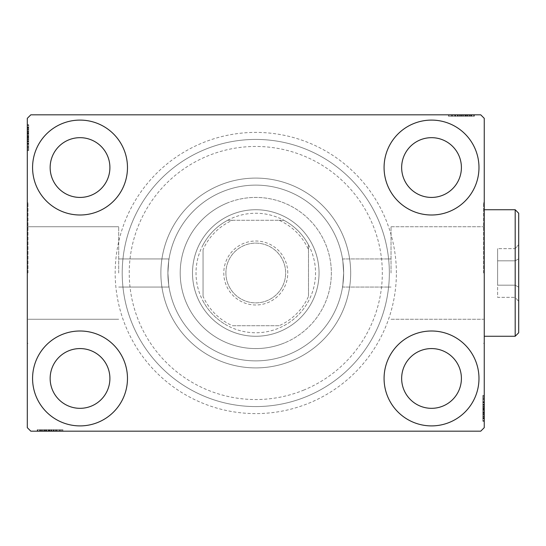 <?xml version="1.0" encoding="UTF-8"?>
<svg xmlns="http://www.w3.org/2000/svg" width="546" height="546" viewBox="0 0 546 546"><rect width="100%" height="100%" fill="white"/><g stroke="black" fill="none" stroke-linecap="round" stroke-linejoin="round"><path stroke-width="0.41" stroke-dasharray="2.73 2.05" d="M396.376 273A140.602 140.602 0 0 0 255.774 132.398A140.602 140.602 0 0 0 115.179 273A140.602 140.602 0 0 0 255.774 413.602A140.602 140.602 0 0 0 396.376 273M122.208 273A133.572 133.572 0 0 1 255.774 139.428A133.572 133.572 0 0 1 389.346 273A133.572 133.572 0 0 1 255.774 406.572A133.572 133.572 0 0 1 122.208 273A133.572 133.572 0 0 1 255.774 139.428A133.572 133.572 0 0 1 389.346 273A133.572 133.572 0 0 1 255.774 406.572A133.572 133.572 0 0 1 122.208 273M391.032 273L391.032 226.74L391.032 273M343.652 273C342.424 254.859 342.424 254.859 343.652 273C342.424 254.859 342.424 254.859 343.652 273C342.424 254.859 342.424 254.859 343.652 273C342.424 254.859 342.424 254.859 343.652 273A87.879 87.879 0 0 1 255.774 360.879A87.879 87.879 0 0 1 167.902 273C169.13 254.859 169.13 254.859 167.902 273C169.13 254.859 169.13 254.859 167.902 273C169.13 254.859 169.13 254.859 167.902 273C169.13 254.859 169.13 254.859 167.902 273A87.879 87.879 0 0 1 255.774 185.121A87.879 87.879 0 0 1 343.652 273C342.424 291.141 342.424 291.141 343.652 273C342.424 291.141 342.424 291.141 343.652 273C342.424 291.141 342.424 291.141 343.652 273C342.424 291.141 342.424 291.141 343.652 273A87.879 87.879 0 0 1 255.774 360.879A87.879 87.879 0 0 1 167.902 273A87.879 87.879 0 0 1 255.774 185.121A87.879 87.879 0 0 1 343.652 273A87.879 87.879 0 0 1 255.774 360.879A87.879 87.879 0 0 1 167.902 273C169.13 291.141 169.13 291.141 167.902 273C169.13 291.141 169.13 291.141 167.902 273C169.13 291.141 169.13 291.141 167.902 273C169.13 291.141 169.13 291.141 167.902 273A87.879 87.879 0 0 1 255.774 185.121A87.879 87.879 0 0 1 343.652 273A87.879 87.879 0 0 1 255.774 360.879A87.879 87.879 0 0 1 167.902 273A87.879 87.879 0 0 1 255.774 185.121A87.879 87.879 0 0 1 343.652 273M483.551 273L483.551 202.702L483.551 273M484.254 273L484.254 202.702L484.254 273M118.694 273L118.694 226.74L118.694 273M28.003 273L28.003 202.702L28.003 273M27.3 273L27.3 202.702L27.3 273M32.576 378.453A47.454 47.454 0 0 1 80.023 330.999A47.454 47.454 0 0 1 127.477 378.453A47.454 47.454 0 0 1 80.023 425.9A47.454 47.454 0 0 1 32.576 378.453A47.454 47.454 0 0 1 80.023 330.999A47.454 47.454 0 0 1 127.477 378.453A47.454 47.454 0 0 1 80.023 425.9A47.454 47.454 0 0 1 32.576 378.453A47.454 47.454 0 0 1 80.023 330.999A47.454 47.454 0 0 1 127.477 378.453A47.454 47.454 0 0 1 80.023 425.9A47.454 47.454 0 0 1 32.576 378.453M384.077 167.547A47.454 47.454 0 0 1 431.524 120.1A47.454 47.454 0 0 1 478.978 167.547A47.454 47.454 0 0 1 431.524 215.001A47.454 47.454 0 0 1 384.077 167.547A47.454 47.454 0 0 1 431.524 120.1A47.454 47.454 0 0 1 478.978 167.547A47.454 47.454 0 0 1 431.524 215.001A47.454 47.454 0 0 1 384.077 167.547A47.454 47.454 0 0 1 431.524 120.1A47.454 47.454 0 0 1 478.978 167.547A47.454 47.454 0 0 1 431.524 215.001A47.454 47.454 0 0 1 384.077 167.547M384.077 378.453A47.454 47.454 0 0 1 431.524 330.999A47.454 47.454 0 0 1 478.978 378.453A47.454 47.454 0 0 1 431.524 425.9A47.454 47.454 0 0 1 384.077 378.453A47.454 47.454 0 0 1 431.524 330.999A47.454 47.454 0 0 1 478.978 378.453A47.454 47.454 0 0 1 431.524 425.9A47.454 47.454 0 0 1 384.077 378.453A47.454 47.454 0 0 1 431.524 330.999A47.454 47.454 0 0 1 478.978 378.453A47.454 47.454 0 0 1 431.524 425.9A47.454 47.454 0 0 1 384.077 378.453M32.576 167.547A47.454 47.454 0 0 1 80.023 120.1A47.454 47.454 0 0 1 127.477 167.547A47.454 47.454 0 0 1 80.023 215.001A47.454 47.454 0 0 1 32.576 167.547A47.454 47.454 0 0 1 80.023 120.1A47.454 47.454 0 0 1 127.477 167.547A47.454 47.454 0 0 1 80.023 215.001A47.454 47.454 0 0 1 32.576 167.547A47.454 47.454 0 0 1 80.023 120.1A47.454 47.454 0 0 1 127.477 167.547A47.454 47.454 0 0 1 80.023 215.001A47.454 47.454 0 0 1 32.576 167.547M160.872 273A94.908 94.908 0 0 1 255.774 178.092A94.908 94.908 0 0 1 350.682 273A94.908 94.908 0 0 1 255.774 367.908A94.908 94.908 0 0 1 160.872 273A94.908 94.908 0 0 1 255.774 178.092A94.908 94.908 0 0 1 350.682 273A94.908 94.908 0 0 1 255.774 367.908A94.908 94.908 0 0 1 160.872 273M50.15 167.547A29.88 29.88 0 0 1 80.023 137.674A29.88 29.88 0 0 1 109.903 167.547A29.88 29.88 0 0 1 80.023 197.427A29.88 29.88 0 0 1 50.15 167.547M401.651 378.453A29.88 29.88 0 0 1 431.524 348.573A29.88 29.88 0 0 1 461.404 378.453A29.88 29.88 0 0 1 431.524 408.326A29.88 29.88 0 0 1 401.651 378.453M401.651 167.547A29.88 29.88 0 0 1 431.524 137.674A29.88 29.88 0 0 1 461.404 167.547A29.88 29.88 0 0 1 431.524 197.427A29.88 29.88 0 0 1 401.651 167.547M50.15 378.453A29.88 29.88 0 0 1 80.023 348.573A29.88 29.88 0 0 1 109.903 378.453A29.88 29.88 0 0 1 80.023 408.326A29.88 29.88 0 0 1 50.15 378.453M458.387 114.824L474.024 114.824L458.387 114.824L458.387 116.23L455.412 116.23L455.405 114.824L474.024 114.824L449.105 114.824L473.71 114.824L449.105 114.824L473.71 114.824L449.105 114.824L473.71 114.824L449.105 114.824L473.71 114.824L455.405 114.824L455.412 116.23L473.71 116.23L473.71 114.824L449.105 114.824L474.337 114.824L449.105 114.824L473.71 114.824L449.105 114.824L473.71 114.824L473.71 116.23L465.82 116.23L465.82 114.824L465.82 116.23L473.71 116.23L473.71 114.824L473.71 116.23L449.105 116.23L449.105 114.824L449.105 116.23L474.337 116.23L474.337 114.824L448.471 114.824L474.337 114.824L448.471 114.824L474.337 114.824L448.471 114.824L474.337 114.824L474.337 116.23L471.498 116.23L471.498 114.824M480.739 114.824L30.815 114.824L27.3 118.339L27.3 427.661L30.815 431.176L480.739 431.176L484.254 427.661L484.254 118.339L480.739 114.824M471.498 116.23L451.624 116.23L474.024 116.23L469.922 116.23L471.976 116.23L471.976 114.824L469.922 114.824L474.024 114.824L469.922 114.824L474.024 114.824L469.922 114.824L474.024 114.824L471.976 114.824L471.976 116.23L469.922 116.23L469.922 114.824L469.922 116.23L471.812 116.23L471.812 114.824L450.996 114.824L471.812 114.824L450.996 114.824L471.812 114.824L457.623 114.824L471.812 114.824L471.812 116.23L449.105 116.23L449.105 114.824L449.105 116.23L473.71 116.23L473.71 114.824L473.71 116.23L449.105 116.23L449.105 114.824L449.105 116.23L467.451 116.23L467.451 114.824M40.056 429.77L62.449 429.77L37.845 429.77L55.828 429.77L53.18 429.77L53.167 431.176L56.142 431.176L37.531 431.176L56.142 431.176L37.845 431.176L55.828 431.176L53.18 431.176L53.18 429.77L56.142 429.77L56.149 431.176L37.531 431.176L62.449 431.176L37.845 431.176L62.449 431.176L37.845 431.176L62.449 431.176L37.845 431.176L62.449 431.176L37.845 431.176L56.149 431.176L56.142 429.77L37.845 429.77L37.845 431.176L62.449 431.176L37.217 431.176L62.449 431.176L37.845 431.176L62.449 431.176L37.845 431.176L37.845 429.77L45.734 429.77L45.734 431.176L45.734 429.77L37.845 429.77L37.845 431.176L37.845 429.77L62.449 429.77L62.449 431.176L62.449 429.77L37.217 429.77L37.217 431.176L63.083 431.176L37.217 431.176L63.083 431.176L37.217 431.176L63.083 431.176L37.217 431.176L37.217 429.77L40.056 429.77L40.056 431.176M43.905 429.77L59.923 429.77L37.531 429.77L41.633 429.77L39.578 429.77L39.578 431.176L41.633 431.176L37.531 431.176L41.633 431.176L37.531 431.176L41.633 431.176L37.531 431.176L39.578 431.176L39.578 429.77L41.633 429.77L41.633 431.176L41.633 429.77L39.735 429.77L39.735 431.176L60.558 431.176L39.735 431.176L60.558 431.176L39.735 431.176L53.931 431.176L39.735 431.176L39.735 429.77L43.905 429.77L43.905 431.176M482.848 418.42L482.848 396.027L482.848 420.632L482.848 402.648L482.848 405.296L484.254 405.309L484.254 402.334L484.254 420.946L484.254 402.334L484.254 420.632L484.254 402.648L484.254 405.296L482.848 405.296L482.848 402.334L484.254 402.327L484.254 420.946L484.254 396.027L484.254 420.632L484.254 396.027L484.254 420.632L484.254 396.027L484.254 420.632L484.254 396.027L484.254 420.632L484.254 402.327L482.848 402.334L482.848 420.632L484.254 420.632L484.254 396.027L484.254 421.259L484.254 396.027L484.254 420.632L484.254 396.027L484.254 420.632L482.848 420.632L482.848 412.742L484.254 412.742L482.848 412.742L482.848 420.632L484.254 420.632L482.848 420.632L482.848 396.027L484.254 396.027L482.848 396.027L482.848 421.259L484.254 421.259L484.254 395.393L484.254 421.259L484.254 395.393L484.254 421.259L484.254 395.393L484.254 421.259L482.848 421.259L482.848 418.42L484.254 418.42M482.848 412.155L482.848 398.553L482.848 420.946L482.848 416.844L482.848 418.898L484.254 418.898L484.254 416.844L484.254 420.946L484.254 416.844L484.254 420.946L484.254 416.844L484.254 420.946L484.254 418.898L482.848 418.898L482.848 416.844L484.254 416.844L482.848 416.844L482.848 418.741L484.254 418.741L484.254 397.918L484.254 418.741L484.254 397.918L484.254 418.741L484.254 404.545L484.254 418.741L482.848 418.741L482.848 414.571L484.254 414.571L482.848 414.591L482.848 412.155L484.254 412.155M28.706 127.58L28.706 149.973L28.706 125.368L28.706 143.352L28.706 140.704L27.3 140.691L27.3 143.666L27.3 125.054L27.3 143.666L27.3 125.368L27.3 143.352L27.3 140.704L28.706 140.704L28.706 143.666L27.3 143.673L27.3 125.054L27.3 149.973L27.3 125.368L27.3 149.973L27.3 125.368L27.3 149.973L27.3 125.368L27.3 149.973L27.3 125.368L27.3 143.673L28.706 143.666L28.706 125.368L27.3 125.368L27.3 149.973L27.3 124.741L27.3 149.973L27.3 125.368L27.3 149.973L27.3 125.368L28.706 125.368L28.706 133.258L27.3 133.258L28.706 133.258L28.706 125.368L27.3 125.368L28.706 125.368L28.706 149.973L27.3 149.973L28.706 149.973L28.706 124.741L27.3 124.741L27.3 150.607L27.3 124.741L27.3 150.607L27.3 124.741L27.3 150.607L27.3 124.741L28.706 124.741L28.706 127.58L27.3 127.58M28.706 133.845L28.706 147.447L28.706 125.054L28.706 129.156L28.706 127.102L27.3 127.102L27.3 129.156L27.3 125.054L27.3 129.156L27.3 125.054L27.3 129.156L27.3 125.054L27.3 127.102L28.706 127.102L28.706 129.156L27.3 129.156L28.706 129.156L28.706 127.259L27.3 127.259L27.3 148.082L27.3 127.259L27.3 148.082L27.3 127.259L27.3 141.455L27.3 127.259L28.706 127.259L28.706 131.429L27.3 131.429L28.706 131.409L28.706 133.845L27.3 133.845M28.706 129.47L27.3 129.47M28.706 127.614L27.3 127.614M28.706 131.627L28.706 149.973L28.706 125.368L28.706 149.973L27.3 149.973L28.706 149.973L27.3 149.973L28.706 149.973L28.706 131.627L27.3 131.627M28.706 135.777L28.706 144.042L28.706 135.777L27.3 135.777L27.3 144.042L27.3 135.777L27.3 144.042L27.3 135.777L28.706 135.777L28.706 144.042L27.3 144.042L28.706 144.042L28.706 135.777L27.3 135.777L28.706 135.777M28.706 144.861L28.706 124.741L28.706 149.973L28.706 125.368L28.706 149.973L28.706 125.368L28.706 149.973L28.706 125.368L28.706 149.973L28.706 125.368L27.3 125.368L28.706 125.368L27.3 125.368L28.706 125.368L28.706 143.673L28.706 141.107L27.3 141.114L28.706 141.107L28.706 144.861L27.3 144.861M28.706 149.973L27.3 149.973L28.706 149.973M28.706 130.119L27.3 130.119M28.706 131.361L27.3 131.361M28.706 150.607L28.706 124.741L28.706 150.607L27.3 150.607L28.706 150.607L28.706 137.681L27.3 137.681L28.706 137.688L28.706 124.741L27.3 124.741L28.706 124.741L28.706 137.565L27.3 137.565L28.706 137.572L28.706 150.607L27.3 150.607M28.706 146.437L27.3 146.437M28.706 144.929L27.3 144.929M28.706 148.082L27.3 148.082L28.706 148.082L28.706 137.572L27.3 137.565L28.706 137.572L28.706 127.259L27.3 127.259L28.706 127.259L28.706 137.688L27.3 137.681L28.706 137.688L28.706 148.082L27.3 148.082M28.706 144.97L27.3 144.97M28.706 141.789L27.3 141.789M28.706 139.339L27.3 139.339M28.706 131.395L27.3 131.395M28.706 125.368L27.3 125.368L28.706 125.368M28.706 131.306L27.3 131.306M28.706 143.878L27.3 143.878M28.706 138.643L27.3 138.643M28.706 132.35L27.3 132.35L27.3 137.039L27.3 127.894L27.3 132.35L28.706 132.35L28.706 137.039L28.706 132.35M28.706 147.447L27.3 147.447L27.3 127.894L27.3 147.447L28.706 147.447L28.706 127.894L27.3 127.894L28.706 127.894L28.706 137.367L27.3 137.36L28.706 137.367L28.706 147.447L27.3 147.447L28.706 147.447M28.706 143.83L27.3 143.83M28.706 139.564L27.3 139.564M28.706 137.039L27.3 137.039L28.706 137.039M28.706 136.753L27.3 136.753M28.706 149.085L27.3 149.085M28.706 127.894L27.3 127.894M28.706 146.758L27.3 146.758M28.706 128.522L27.3 128.522M28.706 133.258L27.3 133.258L28.706 133.258M28.706 141.455L27.3 141.455L28.706 141.455L28.706 127.259L27.3 127.259L28.706 127.259L28.706 141.455L27.3 141.455M28.706 139.039L27.3 139.039M28.706 137.408L27.3 137.408M28.706 133.026L27.3 133.026M28.706 130.248L27.3 130.248M28.706 125.054L28.706 129.156L28.706 125.054L27.3 125.054L28.706 125.054L28.706 127.102L28.706 125.054L27.3 125.054L28.706 125.054L28.706 127.102L27.3 127.102L28.706 127.102L28.706 129.156L27.3 129.156L28.706 129.156L28.706 125.054L28.706 134.309L27.3 134.309L28.706 134.309L28.706 125.054L27.3 125.054M28.706 127.491L27.3 127.491M28.706 130.153L27.3 130.153M28.706 131.873L27.3 131.873M28.706 133.722L27.3 133.722M28.706 136.179L27.3 136.179M28.706 138.95L27.3 138.95M28.706 143.352L27.3 143.352L28.706 143.352M28.706 143.666L27.3 143.666L28.706 143.666L28.706 140.704L28.706 143.666M28.706 143.052L27.3 143.052M28.706 141.134L27.3 141.134M28.706 137.585L27.3 137.585M28.706 140.704L28.706 134.309L28.706 140.691L27.3 140.704M28.706 134.296L27.3 134.296L28.706 134.296M28.706 127.102L27.3 127.102L28.706 127.102M482.848 416.53L484.254 416.53M482.848 418.386L484.254 418.386M482.848 414.373L482.848 396.027L482.848 420.632L482.848 396.027L484.254 396.027L482.848 396.027L484.254 396.027L482.848 396.027L482.848 414.373L484.254 414.373M482.848 410.223L482.848 401.958L482.848 410.223L484.254 410.223L484.254 401.958L484.254 410.223L484.254 401.958L484.254 410.223L482.848 410.223L482.848 401.958L484.254 401.958L482.848 401.958L482.848 410.223L484.254 410.223L482.848 410.223M482.848 401.139L482.848 421.259L482.848 396.027L482.848 420.632L482.848 396.027L482.848 420.632L482.848 396.027L482.848 420.632L482.848 396.027L482.848 420.632L484.254 420.632L482.848 420.632L484.254 420.632L482.848 420.632L482.848 402.327L482.848 404.893L484.254 404.886L482.848 404.893L482.848 401.139L484.254 401.139M482.848 396.027L484.254 396.027L482.848 396.027M482.848 415.881L484.254 415.881M482.848 414.639L484.254 414.639M482.848 395.393L482.848 421.259L482.848 395.393L484.254 395.393L482.848 395.393L482.848 408.319L484.254 408.319L482.848 408.312L482.848 421.259L484.254 421.259L482.848 421.259L482.848 408.435L484.254 408.435L482.848 408.428L482.848 395.393L484.254 395.393M482.848 399.563L484.254 399.563M482.848 401.071L484.254 401.071M482.848 397.918L484.254 397.918L482.848 397.918L482.848 408.428L484.254 408.435L482.848 408.428L482.848 418.741L484.254 418.741L482.848 418.741L482.848 408.312L484.254 408.319L482.848 408.312L482.848 397.918L484.254 397.918M482.848 401.03L484.254 401.03M482.848 404.211L484.254 404.211M482.848 406.661L484.254 406.661M482.848 414.605L484.254 414.605M482.848 420.632L484.254 420.632L482.848 420.632M482.848 414.694L484.254 414.694M482.848 402.122L484.254 402.122M482.848 407.357L484.254 407.357M482.848 413.65L484.254 413.65L484.254 408.961L484.254 418.106L484.254 413.65L482.848 413.65L482.848 408.961L482.848 413.65M482.848 398.553L484.254 398.553L484.254 418.106L484.254 398.553L482.848 398.553L482.848 418.106L484.254 418.106L482.848 418.106L482.848 408.633L484.254 408.64L482.848 408.633L482.848 398.553L484.254 398.553L482.848 398.553M482.848 402.17L484.254 402.17M482.848 406.436L484.254 406.436M482.848 408.961L484.254 408.961L482.848 408.961M482.848 409.247L484.254 409.247M482.848 396.915L484.254 396.915M482.848 418.106L484.254 418.106M482.848 399.242L484.254 399.242M482.848 417.478L484.254 417.478M482.848 412.742L484.254 412.742L482.848 412.742M482.848 404.545L484.254 404.545L482.848 404.545L482.848 418.741L484.254 418.741L482.848 418.741L482.848 404.545L484.254 404.545M482.848 406.961L484.254 406.961M482.848 408.592L484.254 408.592M482.848 412.974L484.254 412.974M482.848 415.752L484.254 415.752M482.848 420.946L482.848 416.844L482.848 420.946L484.254 420.946L482.848 420.946L482.848 418.898L482.848 420.946L484.254 420.946L482.848 420.946L482.848 418.898L484.254 418.898L482.848 418.898L482.848 416.844L484.254 416.844L482.848 416.844L482.848 420.946L482.848 411.691L484.254 411.691L482.848 411.691L482.848 420.946L484.254 420.946M482.848 418.509L484.254 418.509M482.848 415.847L484.254 415.847M482.848 414.127L484.254 414.127M482.848 412.278L484.254 412.278M482.848 409.821L484.254 409.821M482.848 407.05L484.254 407.05M482.848 402.648L484.254 402.648L482.848 402.648M482.848 402.334L484.254 402.334L482.848 402.334L482.848 405.296L482.848 402.334M482.848 402.948L484.254 402.948M482.848 404.866L484.254 404.866M482.848 408.415L484.254 408.415M482.848 405.296L482.848 411.691L482.848 405.309L484.254 405.296M482.848 411.704L484.254 411.704L482.848 411.704M482.848 418.898L484.254 418.898L482.848 418.898M41.946 429.77L41.946 431.176M40.09 429.77L40.09 431.176M44.103 429.77L62.449 429.77L37.845 429.77L62.449 429.77L62.449 431.176L62.449 429.77L62.449 431.176L62.449 429.77L44.103 429.77L44.103 431.176M48.253 429.77L56.518 429.77L48.253 429.77L48.253 431.176L56.518 431.176L48.253 431.176L56.518 431.176L48.253 431.176L48.253 429.77L56.518 429.77L56.518 431.176L56.518 429.77L48.253 429.77L48.253 431.176L48.253 429.77M57.337 429.77L37.845 429.77L62.449 429.77L37.845 429.77L62.449 429.77L37.845 429.77L62.449 429.77L37.845 429.77L62.449 429.77L37.845 429.77L37.845 431.176L37.845 429.77L37.845 431.176L37.845 429.77L56.149 429.77L53.583 429.77L53.59 431.176L53.583 429.77L57.337 429.77L57.337 431.176M62.449 429.77L62.449 431.176L62.449 429.77M42.595 429.77L63.083 429.77L37.217 429.77L42.595 429.77L42.595 431.176M43.837 429.77L43.837 431.176M46.321 429.77L46.321 431.176M63.083 429.77L37.217 429.77L63.083 429.77L63.083 431.176M58.913 429.77L58.913 431.176M57.405 429.77L57.405 431.176M60.558 429.77L60.558 431.176L60.558 429.77L39.735 429.77L39.735 431.176L39.735 429.77L50.164 429.77L50.157 431.176L50.164 429.77L50.157 431.176L50.164 429.77L60.558 429.77L60.558 431.176M57.439 429.77L57.439 431.176M54.266 429.77L54.266 431.176M51.815 429.77L51.815 431.176M43.871 429.77L43.871 431.176L43.885 429.77M37.845 429.77L37.845 431.176L37.845 429.77M43.782 429.77L43.782 431.176M50.041 429.77L50.041 431.176L50.041 429.77M37.217 429.77L37.217 431.176L37.217 429.77M42.629 429.77L56.142 429.77L50.061 429.77L50.048 431.176L50.048 429.77L39.735 429.77L39.735 431.176L39.735 429.77L42.629 429.77L42.629 431.176M56.354 429.77L56.354 431.176M51.119 429.77L51.119 431.176M44.827 429.77L44.827 431.176L49.515 431.176L40.37 431.176L44.827 431.176L44.827 429.77L49.515 429.77L44.827 429.77M59.923 429.77L59.923 431.176L40.37 431.176L59.923 431.176L59.923 429.77L40.37 429.77L40.37 431.176L40.37 429.77L59.923 429.77L59.923 431.176L59.923 429.77M56.306 429.77L56.306 431.176M52.041 429.77L52.041 431.176M49.515 429.77L49.515 431.176L49.515 429.77M49.229 429.77L49.229 431.176M61.562 429.77L61.562 431.176M49.836 429.77L49.836 431.176M40.37 429.77L40.37 431.176M59.234 429.77L59.234 431.176M49.843 429.77L49.843 431.176M40.998 429.77L40.998 431.176M45.734 429.77L45.734 431.176L45.734 429.77M53.18 429.77L46.785 429.77L53.931 429.77L53.931 431.176L53.931 429.77L46.772 429.77L46.785 431.176L46.785 429.77L37.531 429.77L37.531 431.176L37.531 429.77L39.578 429.77L37.531 429.77L37.531 431.176L37.531 429.77L39.578 429.77L39.578 431.176L39.578 429.77L41.633 429.77L41.633 431.176L41.633 429.77L37.531 429.77L56.142 429.77L56.142 431.176L56.142 429.77L53.18 429.77L53.18 431.176M51.515 429.77L51.515 431.176M49.884 429.77L49.884 431.176M45.502 429.77L45.502 431.176M42.724 429.77L42.724 431.176M39.967 429.77L39.967 431.176M44.349 429.77L44.349 431.176M46.198 429.77L46.198 431.176M48.655 429.77L48.655 431.176M51.426 429.77L51.426 431.176M55.828 429.77L55.828 431.176L55.828 429.77M55.528 429.77L55.528 431.176M53.61 429.77L53.61 431.176M50.061 429.77L50.061 431.176M39.735 429.77L46.772 429.77L39.735 429.77M46.772 429.77L46.772 431.176L46.772 429.77M53.931 429.77L53.931 431.176M37.531 429.77L39.578 429.77L39.578 431.176L39.578 429.77L41.633 429.77L37.531 429.77L37.531 431.176M469.608 116.23L469.608 114.824M471.457 116.23L471.457 114.824M463.295 116.23L455.036 116.23L463.295 116.23L463.295 114.824L455.036 114.824L463.295 114.824L455.036 114.824L463.295 114.824L463.295 116.23L455.036 116.23L455.036 114.824L455.036 116.23L463.295 116.23L463.295 114.824L463.295 116.23M467.451 116.23L449.105 116.23L449.105 114.824L449.105 116.23L473.71 116.23L473.71 114.824L473.71 116.23L455.405 116.23L457.971 116.23L457.957 114.824L457.971 116.23L454.211 116.23L454.211 114.824M454.211 116.23L474.337 116.23L468.959 116.23L468.959 114.824M468.959 116.23L467.717 116.23L467.717 114.824M467.717 116.23L461.39 116.23L461.397 114.824L461.39 116.23L474.337 116.23L474.337 114.824L474.337 116.23L461.513 116.23L461.513 114.824L461.507 116.23L448.471 116.23L448.471 114.824L448.471 116.23L461.397 116.23L450.996 116.23L450.996 114.824L450.996 116.23L471.812 116.23L471.812 114.824L471.812 116.23L461.39 116.23L461.397 114.824L461.39 116.23L474.337 116.23L461.513 116.23L461.513 114.824L461.507 116.23L448.471 116.23L448.471 114.824M448.471 116.23L467.663 116.23L467.642 114.824L467.663 116.23L473.71 116.23L473.71 114.824L473.71 116.23L449.105 116.23L449.105 114.824L449.105 116.23L467.765 116.23L467.765 114.824M465.233 116.23L465.233 114.824M452.634 116.23L452.634 114.824M454.149 116.23L454.149 114.824M454.108 116.23L454.108 114.824M457.289 116.23L457.289 114.824M459.739 116.23L459.739 114.824M467.676 116.23L467.676 114.824M467.765 116.23L449.105 116.23L449.105 114.824L449.105 116.23L473.71 116.23L473.71 114.824L473.71 116.23L449.105 116.23L449.105 114.824L449.105 116.23L455.2 116.23L455.2 114.824M455.2 116.23L460.435 116.23L460.435 114.824M460.435 116.23L466.721 116.23L466.721 114.824L462.039 114.824L471.184 114.824L466.721 114.824L466.721 116.23L473.71 116.23L473.71 114.824L473.71 116.23L449.105 116.23L449.105 114.824L449.105 116.23L449.993 116.23L449.993 114.824M462.325 116.23L471.184 116.23L462.325 116.23L462.325 114.824M449.993 116.23L461.718 116.23L451.624 116.23L451.624 114.824L471.184 114.824L451.624 114.824L451.624 116.23L471.184 116.23L471.184 114.824L471.184 116.23L461.711 116.23L461.718 114.824L461.711 116.23L473.71 116.23L473.71 114.824L473.71 116.23L465.82 116.23L465.82 114.824L465.82 116.23L473.71 116.23L473.71 114.824L473.71 116.23L449.105 116.23L449.105 114.824L449.105 116.23L473.71 116.23L473.71 114.824L473.71 116.23L455.726 116.23L455.726 114.824L455.726 116.23L458.374 116.23L458.374 114.824L458.374 116.23L455.412 116.23L455.412 114.824L455.412 116.23L456.026 116.23L456.026 114.824M455.241 116.23L455.241 114.824M459.514 116.23L459.514 114.824M462.039 116.23L462.039 114.824L462.039 116.23M456.026 116.23L471.812 116.23L471.812 114.824L471.812 116.23L468.918 116.23L468.918 114.824M450.996 116.23L450.996 114.824M451.624 116.23L451.624 114.824L451.624 116.23M471.184 116.23L471.184 114.824M452.313 116.23L452.313 114.824M470.556 116.23L470.556 114.824M468.918 116.23L455.412 116.23L464.769 116.23L457.623 116.23L457.623 114.824L457.623 116.23L464.782 116.23L464.769 114.824L464.769 116.23L474.024 116.23L474.024 114.824L474.024 116.23L471.976 116.23L474.024 116.23L474.024 114.824L474.024 116.23L471.976 116.23L471.976 114.824L471.976 116.23L469.922 116.23L469.922 114.824L469.922 116.23L474.024 116.23L458.387 116.23M460.039 116.23L460.039 114.824M461.67 116.23L461.67 114.824M466.045 116.23L466.045 114.824M468.83 116.23L468.83 114.824M471.587 116.23L471.587 114.824M467.205 116.23L467.205 114.824M465.356 116.23L465.356 114.824M462.899 116.23L462.899 114.824M460.128 116.23L460.128 114.824M457.937 116.23L457.937 114.824M461.493 116.23L461.493 114.824M471.812 116.23L464.782 116.23L471.812 116.23M464.782 116.23L464.782 114.824L464.782 116.23M457.623 116.23L457.623 114.824M474.024 116.23L471.976 116.23L471.976 114.824L471.976 116.23L469.922 116.23L474.024 116.23L474.024 114.824M304.095 389.953A126.542 126.542 0 0 1 138.827 321.321A126.542 126.542 0 0 1 207.46 156.047A126.542 126.542 0 0 1 372.727 224.679A126.542 126.542 0 0 1 304.095 389.953M204.77 149.549A133.572 133.572 0 0 0 132.33 324.003A133.572 133.572 0 0 0 306.777 396.451A133.572 133.572 0 0 0 379.224 221.997A133.572 133.572 0 0 0 204.77 149.549A133.572 133.572 0 0 0 132.33 324.003A133.572 133.572 0 0 0 306.777 396.451A133.572 133.572 0 0 0 379.224 221.997A133.572 133.572 0 0 0 204.77 149.549M231.62 214.523A63.268 63.268 0 0 1 314.25 248.84A63.268 63.268 0 0 1 279.934 331.477A63.268 63.268 0 0 1 197.297 297.16A63.268 63.268 0 0 1 231.62 214.523A63.268 63.268 0 0 1 314.25 248.84A63.268 63.268 0 0 1 279.934 331.477A63.268 63.268 0 0 1 197.297 297.16A63.268 63.268 0 0 1 231.62 214.523M226.918 203.153A75.573 75.573 0 0 1 325.621 244.144A75.573 75.573 0 0 1 284.637 342.847A75.573 75.573 0 0 0 325.621 244.144A75.573 75.573 0 0 0 226.918 203.153A75.573 75.573 0 0 0 185.927 301.856A75.573 75.573 0 0 0 284.637 342.847A75.573 75.573 0 0 1 185.927 301.856A75.573 75.573 0 0 1 226.918 203.153M219.54 185.285A94.908 94.908 0 0 0 168.066 309.241A94.908 94.908 0 0 0 292.014 360.715A94.908 94.908 0 0 0 343.489 236.759A94.908 94.908 0 0 0 219.54 185.285A94.908 94.908 0 0 0 168.066 309.241A94.908 94.908 0 0 0 292.014 360.715A94.908 94.908 0 0 0 343.489 236.759A94.908 94.908 0 0 0 219.54 185.285M287.762 273A31.989 31.989 0 0 0 255.774 241.011A31.989 31.989 0 0 0 223.792 273A31.989 31.989 0 0 0 255.774 304.989A31.989 31.989 0 0 0 287.762 273M225.901 273A29.88 29.88 0 0 1 255.774 243.12A29.88 29.88 0 0 1 285.654 273A29.88 29.88 0 0 1 255.774 302.88A29.88 29.88 0 0 1 225.901 273A29.88 29.88 0 0 1 255.774 243.12A29.88 29.88 0 0 1 285.654 273A29.88 29.88 0 0 1 255.774 302.88A29.88 29.88 0 0 1 225.901 273M308.504 249.693L308.504 244.881A59.753 59.753 0 0 1 227.655 325.723A59.753 59.753 0 0 1 227.655 220.277L283.9 220.277A59.753 59.753 0 0 1 308.504 244.881L308.504 296.307A57.644 57.644 0 0 1 279.081 325.723L232.473 325.723A57.644 57.644 0 0 1 203.051 296.307L203.051 249.693A57.644 57.644 0 0 1 232.473 220.277L279.081 220.277A57.644 57.644 0 0 1 308.504 249.693L308.504 296.307M192.506 273A63.268 63.268 0 0 0 255.774 336.268A63.268 63.268 0 0 0 319.048 273A63.268 63.268 0 0 1 255.774 336.268A63.268 63.268 0 0 1 192.506 273A63.268 63.268 0 0 1 255.774 209.732A63.268 63.268 0 0 1 319.048 273A63.268 63.268 0 0 0 255.774 209.732A63.268 63.268 0 0 0 192.506 273M232.473 220.277L227.655 220.277A59.753 59.753 0 0 1 283.9 220.277L279.081 220.277M203.051 296.307L203.051 249.693M279.081 325.723L232.473 325.723M203.051 301.119A59.753 59.753 0 0 0 227.655 325.723M308.504 244.881A59.753 59.753 0 0 0 283.9 220.277M227.655 220.277A59.753 59.753 0 0 0 203.051 244.881M283.9 325.723A59.753 59.753 0 0 0 308.504 301.119M515.185 336.268L518.7 332.753L518.7 213.247L518.7 273L518.7 213.247L515.185 209.732L515.185 336.268L515.185 209.732L515.185 336.268L484.254 336.268M518.7 258.797L518.7 301.412L518.7 244.588L518.7 258.797L515.185 260.824L515.185 297.352L515.185 248.648L515.185 260.824L518.7 258.797L518.7 287.203L515.185 285.176L518.7 287.203L518.7 301.412L518.7 244.588L515.185 248.648L515.185 297.352L518.7 301.412L515.185 297.352L515.185 248.648L497.611 248.648L497.611 260.824L515.185 260.824L518.7 258.797L515.185 260.824L497.611 260.824L497.611 285.176L515.185 285.176L518.7 287.203L515.185 285.176L497.611 285.176L497.611 297.352L515.185 297.352L497.611 297.352L497.611 248.648L515.185 248.648L518.7 244.588L518.7 258.797M497.611 285.176L515.185 285.176L497.611 285.176L497.611 260.824L515.185 260.824L497.611 260.824L497.611 285.176M497.611 248.648L497.611 260.824L497.611 248.648M28.706 133.606L27.3 133.606M28.706 133.361L27.3 133.361M28.706 137.769L27.3 137.769M28.706 135.551L27.3 135.551M482.848 412.394L484.254 412.394M482.848 412.639L484.254 412.639M482.848 408.231L484.254 408.231M482.848 410.449L484.254 410.449M46.082 429.77L46.082 431.176M45.837 429.77L45.837 431.176M50.246 429.77L50.246 431.176M48.028 429.77L48.028 431.176M465.472 116.23L465.472 114.824M465.718 116.23L465.718 114.824M461.309 116.23L461.309 114.824M463.527 116.23L463.527 114.824M342.519 258.94L391.032 258.94L342.519 258.94M391.032 226.74L483.551 226.74L391.032 226.74M483.551 202.702L484.254 202.702L483.551 202.702M169.035 258.94L118.694 258.94L169.035 258.94M118.694 226.74L28.003 226.74L118.694 226.74M28.003 202.702L27.3 202.702L28.003 202.702M28.003 343.298L27.3 343.298L28.003 343.298M118.694 319.26L28.003 319.26L118.694 319.26M169.035 287.06L118.694 287.06L169.035 287.06M483.551 343.298L484.254 343.298L483.551 343.298M391.032 319.26L483.551 319.26L391.032 319.26M342.519 287.06L391.032 287.06L342.519 287.06M515.185 209.732L484.254 209.732"/><path stroke-width="0.82" d="M32.576 378.453A47.454 47.454 0 0 1 80.023 330.999A47.454 47.454 0 0 1 127.477 378.453A47.454 47.454 0 0 1 80.023 425.9A47.454 47.454 0 0 1 32.576 378.453M384.077 167.547A47.454 47.454 0 0 1 431.524 120.1A47.454 47.454 0 0 1 478.978 167.547A47.454 47.454 0 0 1 431.524 215.001A47.454 47.454 0 0 1 384.077 167.547M384.077 378.453A47.454 47.454 0 0 1 431.524 330.999A47.454 47.454 0 0 1 478.978 378.453A47.454 47.454 0 0 1 431.524 425.9A47.454 47.454 0 0 1 384.077 378.453M32.576 167.547A47.454 47.454 0 0 1 80.023 120.1A47.454 47.454 0 0 1 127.477 167.547A47.454 47.454 0 0 1 80.023 215.001A47.454 47.454 0 0 1 32.576 167.547M50.15 167.547A29.88 29.88 0 0 1 80.023 137.674A29.88 29.88 0 0 1 109.903 167.547A29.88 29.88 0 0 1 80.023 197.427A29.88 29.88 0 0 1 50.15 167.547M401.651 378.453A29.88 29.88 0 0 1 431.524 348.573A29.88 29.88 0 0 1 461.404 378.453A29.88 29.88 0 0 1 431.524 408.326A29.88 29.88 0 0 1 401.651 378.453M401.651 167.547A29.88 29.88 0 0 1 431.524 137.674A29.88 29.88 0 0 1 461.404 167.547A29.88 29.88 0 0 1 431.524 197.427A29.88 29.88 0 0 1 401.651 167.547M50.15 378.453A29.88 29.88 0 0 1 80.023 348.573A29.88 29.88 0 0 1 109.903 378.453A29.88 29.88 0 0 1 80.023 408.326A29.88 29.88 0 0 1 50.15 378.453M480.739 114.824L30.815 114.824L27.3 118.339L27.3 427.661L30.815 431.176L480.739 431.176L484.254 427.661L484.254 118.339L480.739 114.824M515.185 209.732L518.7 213.247L518.7 332.753L515.185 336.268L515.185 209.732L484.254 209.732M515.185 336.268L484.254 336.268"/></g></svg>
